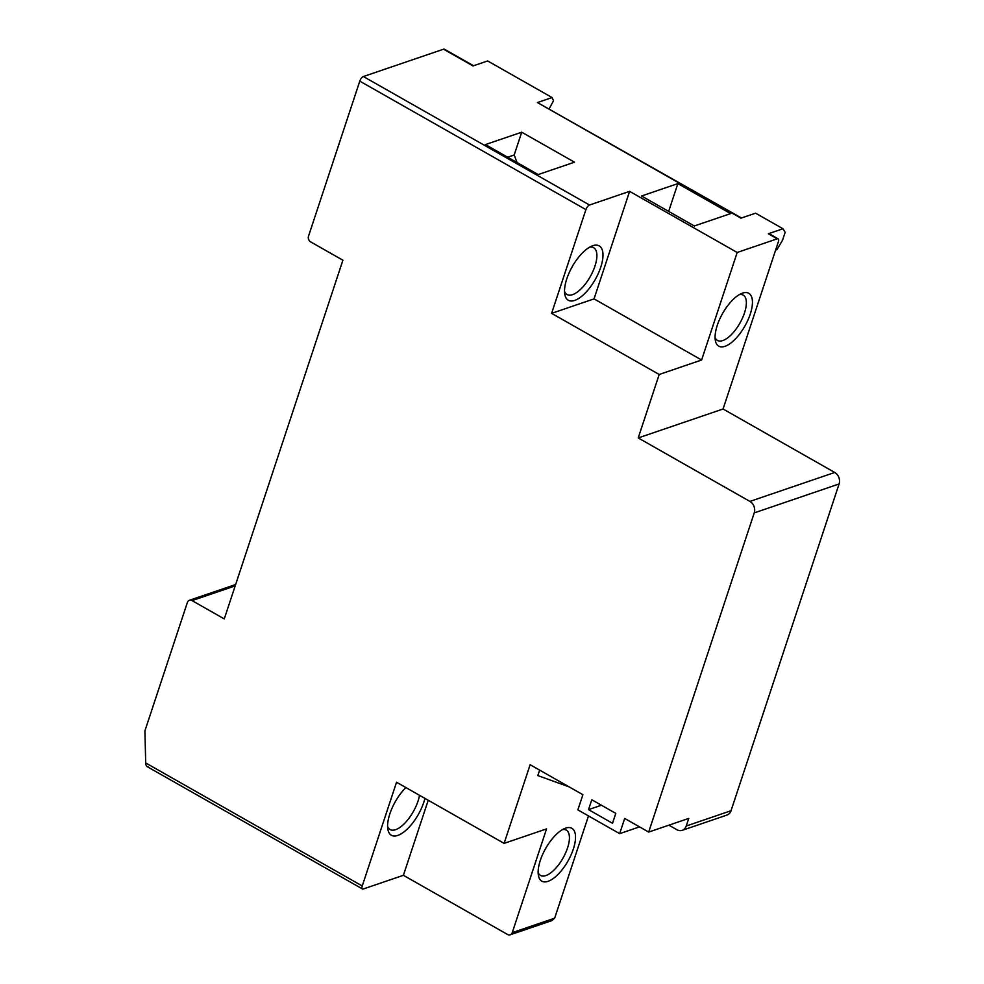 <?xml version="1.0" encoding="UTF-8"?>
<svg xmlns="http://www.w3.org/2000/svg" width="984" height="984" viewBox="0 0 984 984"><rect width="100%" height="100%" fill="white"/><g stroke="black" fill="none" stroke-linecap="round" stroke-linejoin="round"><path stroke-width="1.48" d="M717.262 325.347A30.406 12.804 -60.4 0 1 741.911 293.367A30.406 12.804 -60.4 0 1 750.263 314.093A30.406 12.804 -60.4 0 1 730.657 343.17A30.406 12.804 -60.4 0 1 715.294 340.206A30.406 12.804 -60.4 0 1 717.262 325.347M715.073 337.463A26.064 10.972 119.6 0 0 717.459 340.439A26.064 10.972 119.6 0 0 744.482 312.949A26.064 10.972 119.6 0 0 743.215 295.114A26.064 10.972 119.6 0 0 739.439 294.573M540.327 860.348A30.406 12.804 -60.4 0 1 564.976 828.368A30.406 12.804 -60.4 0 1 573.328 849.094A30.406 12.804 -60.4 0 1 553.721 878.171A30.406 12.804 -60.4 0 1 538.359 875.206A30.406 12.804 -60.4 0 1 540.327 860.348M538.137 872.476A26.064 10.972 119.6 0 0 540.524 875.44A26.064 10.972 119.6 0 0 567.547 847.95A26.064 10.972 119.6 0 0 566.28 830.115A26.064 10.972 119.6 0 0 562.504 829.574M405.875 787.557A31.279 13.173 119.6 0 0 389.849 813.854A31.279 13.173 119.6 0 0 387.819 829.131A31.279 13.173 119.6 0 0 403.612 832.181A31.279 13.173 119.6 0 0 423.796 802.28A31.279 13.173 119.6 0 0 424.928 798.368M387.585 826.412A26.937 11.341 119.6 0 0 390.094 829.537A26.937 11.341 119.6 0 0 418.016 801.136A26.937 11.341 119.6 0 0 419.516 795.293M566.784 278.853A31.279 13.173 -60.4 0 1 592.134 245.951A31.279 13.173 -60.4 0 1 600.732 267.279A31.279 13.173 -60.4 0 1 580.548 297.18A31.279 13.173 -60.4 0 1 564.755 294.13A31.279 13.173 -60.4 0 1 566.784 278.853M564.521 291.399A26.937 11.341 119.6 0 0 567.03 294.536A26.937 11.341 119.6 0 0 594.951 266.135A26.937 11.341 119.6 0 0 593.635 247.697A26.937 11.341 119.6 0 0 589.674 247.156M723.068 409L778.356 241.806A4.342 1.833 -60.4 0 0 778.147 238.841A4.342 1.833 -60.4 0 0 777.262 238.817L737.188 252.482L701.617 360.009L659.194 374.486L638.21 437.942L723.068 409L834.752 472.468A8.684 7.122 -108.8 0 1 839.094 483.956L754.236 512.898L648.677 832.07L688.751 818.405L686.242 826.006A8.684 7.122 71.2 0 1 682.195 830.336A8.684 7.122 71.2 0 1 676.869 829.709L668.899 825.182M682.195 830.336L726.979 815.059A8.684 7.122 -108.8 0 0 731.026 810.73L839.094 483.956M639.526 826.88L619.662 833.645L577.866 809.894L582.897 794.703L530.13 764.716L504.115 843.374L546.551 828.897L512.246 932.635L554.668 918.17L588.481 815.933M148.166 766.721C146.739 766.905 145.915 765.65 145.706 762.944L144.906 730.891L187.378 602.466A4.342 3.555 -108.8 0 1 189.408 600.289A4.342 3.555 -108.8 0 1 192.065 600.609L224.266 618.911L342.899 260.207L310.686 241.916A4.342 3.555 -108.8 0 1 308.521 236.16L359.787 81.131A4.342 1.833 119.6 0 1 363.404 76.531L443.55 49.2A4.342 1.833 -60.4 0 1 444.436 49.225L473.55 65.756M741.469 217.993L537.424 102.545L552.073 97.551L487.658 60.946L473.021 65.94L443.55 49.2M778.147 238.841L769.242 233.774A4.342 1.833 119.6 0 0 768.344 233.749L782.993 228.755L755.589 213.184L740.94 218.177L537.424 102.545M638.21 437.942L749.894 501.409L834.752 472.468M569.133 786.88L537.83 775.576L539.638 770.115M554.668 918.17L551.889 920.594L510.216 934.8A4.342 3.555 71.2 0 1 507.559 934.492L403.403 875.305L363.33 888.97A4.342 1.833 -60.4 0 1 362.444 888.946A4.342 1.833 -60.4 0 1 362.235 885.981L396.54 782.243L504.115 843.374M619.662 833.645L624.692 818.442L648.677 832.07M754.236 512.898A8.684 7.122 -108.8 0 0 749.894 501.409M659.194 374.486L551.606 313.355L585.911 209.617A4.342 1.833 -60.4 0 1 589.527 205.016L629.6 191.351L737.188 252.482M588.53 809.635L591.802 799.758L615.787 813.387L612.515 823.264L588.53 809.635L601.445 805.232M641.556 196L677.853 183.614L730.62 213.602L694.31 225.976L641.556 196M574.484 162.175L538.187 174.562L485.419 144.574L521.717 132.2L574.484 162.175M552.073 97.551L553.537 100.725L549.195 108.744M782.993 228.755L785.158 232.335L782.563 240.182L776.868 249.727L775.601 250.157M551.606 313.355L594.041 298.89L701.617 360.009M594.041 298.89L629.6 191.351M512.246 932.635A4.342 3.555 71.2 0 1 510.216 934.8M403.403 875.305L428.224 800.25M668.665 211.4L677.853 183.614M517.031 162.532L514.177 154.992L521.717 132.2M507.67 157.219L514.177 154.992M235.188 585.898L192.065 600.609M768.344 233.749L777.262 238.817M686.242 826.006L731.026 810.73M585.911 209.617L359.787 81.131M145.706 762.944L362.235 885.981M363.404 76.531L589.527 205.016M235.631 584.533L189.408 600.289M147.145 766.622L362.444 888.946"/></g></svg>
